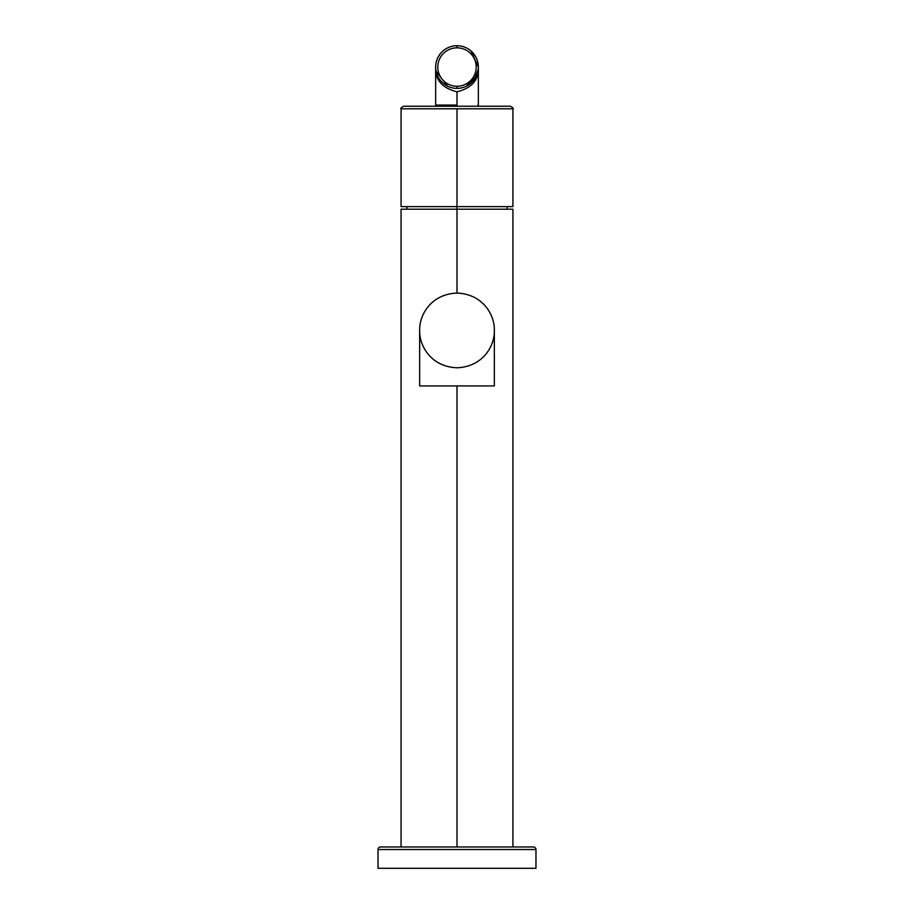 <?xml version="1.0" encoding="UTF-8"?>
<svg xmlns="http://www.w3.org/2000/svg" width="914" height="914" viewBox="0 0 914 914"><rect width="100%" height="100%" fill="white"/><g stroke="black" fill="none" stroke-linecap="round" stroke-linejoin="round"><path stroke-width="1.37" d="M380.59 846.958L533.41 846.958A2.559 2.559 0 0 1 535.97 849.517L535.97 868.3L378.03 868.3L535.97 868.3L535.97 849.517L378.03 849.517L535.97 849.517A2.559 2.559 0 0 0 533.41 846.958L380.59 846.958A2.559 2.559 0 0 0 378.03 849.517L378.03 868.3L378.03 849.517A2.559 2.559 0 0 1 380.59 846.958M401.075 846.958L401.075 209.192L457 209.192L457 293.074L457 209.192L512.925 209.192L512.925 846.958M457 846.958L457 385.925L457 846.958M457 209.192L457 206.633L457 209.192L507.156 209.192L507.156 206.633M457 367.782C482.581 366.834 494.748 346.303 494.348 330.422C494.748 314.553 482.581 294.022 457 293.074C431.419 294.022 419.252 314.553 419.652 330.422C419.252 346.303 431.419 366.834 457 367.782C431.419 366.834 419.252 346.303 419.652 330.422L419.652 385.925L494.348 385.925L494.348 330.422C494.748 346.303 482.581 366.834 457 367.782M457 293.074C482.581 294.022 494.748 314.553 494.348 330.422L494.348 385.925L419.652 385.925L419.652 330.422C419.252 314.553 431.419 294.022 457 293.074M433.099 106.23L480.901 106.23M457 108.789L512.925 108.789L457 108.789L457 206.633L457 108.789L401.075 108.789L457 108.789M512.925 206.633L401.075 206.633L401.075 108.789C400.218 108.549 401.063 107.692 403.634 106.23L510.366 106.23C512.937 107.692 513.782 108.549 512.925 108.789L512.925 206.633M406.844 209.192L406.844 206.633L457 206.633M478.022 105.041L478.342 106.321L478.022 105.041M435.658 67.042C435.018 79.849 442.136 88.098 457 91.8C442.136 88.098 435.018 79.849 435.658 67.042L435.658 105.041L457 105.041L457 91.8C471.864 88.098 478.982 79.849 478.342 67.042C478.982 79.849 471.864 88.098 457 91.8L457 105.041L435.658 105.041L435.658 106.23M457 47.836A19.205 19.205 0 0 0 437.795 67.042A19.205 19.205 0 0 0 457 86.259A19.205 19.205 0 0 0 476.205 67.042A19.205 19.205 0 0 0 457 47.836L457 45.7A21.342 21.342 0 0 0 435.658 67.042A21.342 21.342 0 0 0 457 88.384A21.342 21.342 0 0 0 478.342 67.042A21.342 21.342 0 0 0 457 45.7A21.342 21.342 0 0 1 478.342 67.042A21.342 21.342 0 0 1 457 88.384L457 86.259A19.205 19.205 0 0 0 476.205 67.042A19.205 19.205 0 0 0 457 47.836A19.205 19.205 0 0 0 437.795 67.042A19.205 19.205 0 0 0 457 86.259L457 88.384A21.342 21.342 0 0 1 435.658 67.042A21.342 21.342 0 0 1 457 45.7L457 47.836M458.28 45.734L459.651 45.86M461.296 46.134L463.101 46.591M464.963 47.242L466.757 48.054M468.379 48.99L469.785 49.95M470.927 50.864L478.342 67.042L478.342 106.23M478.33 67.933L478.262 68.904M478.125 70.07L477.896 71.406M477.542 72.857L477.062 74.331M476.343 76.068L466.22 86.293M465.5 86.624L464.7 86.944M463.718 87.298L462.598 87.641M438.069 76.902L437.657 76.068M436.949 74.354L436.469 72.869M436.115 71.429L435.875 70.081M435.738 68.904L435.67 67.944M442.205 51.652L443.073 50.864M444.204 49.962L445.609 48.99M447.232 48.065L449.025 47.242M450.888 46.591L452.704 46.134M454.338 45.871L455.709 45.734M435.829 105.681L435.658 106.321L435.829 105.681M435.761 69.178L436.012 70.926M436.081 71.281L447.597 86.202M465.649 86.556L467.602 85.573M468.699 84.899L473.943 80.021M474.24 79.621L478.193 69.533M467.214 48.305L468.951 49.356M470.527 50.533L472.812 52.704M473.589 53.618L476.125 57.582M476.651 58.713L477.394 60.758M477.759 62.061L478.148 64.117M435.841 64.197L436.218 62.198M436.561 60.895L437.303 58.816M437.829 57.651L440.365 53.663M441.142 52.761L443.427 50.567M444.981 49.413L446.763 48.316"/></g></svg>
